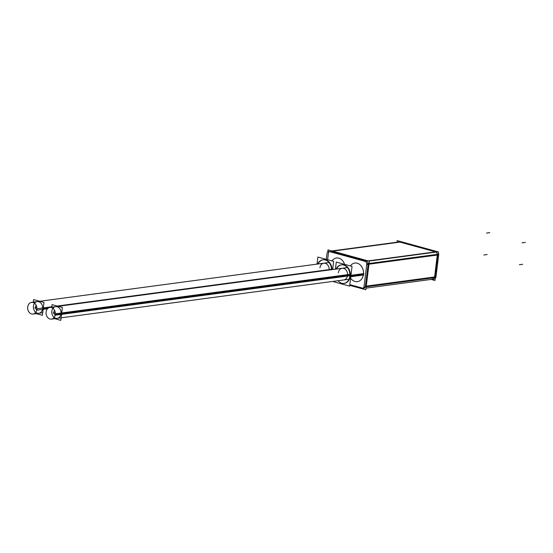 <?xml version="1.0" encoding="UTF-8"?>
<svg xmlns="http://www.w3.org/2000/svg" width="553" height="553" viewBox="0 0 553 553"><rect width="100%" height="100%" fill="white"/><g stroke="black" fill="none" stroke-linecap="round" stroke-linejoin="round"><path stroke-width="0.83" d="M332 260.912A9.38 7.362 -97.6 0 1 344.588 264.369A9.38 7.362 -97.6 0 0 336.473 257.995L336.915 257.94M323.298 259.765A9.38 7.362 82.4 0 1 331.952 269.636A9.38 7.362 82.4 0 0 326.401 260.18A9.38 7.362 82.4 0 0 318.086 263.975A9.38 7.362 82.4 0 1 323.076 259.799M328.399 253.412A2.682 2.101 82.4 0 1 329.464 251.574A2.682 2.101 82.4 0 0 328.399 253.412M363.024 288.265A2.682 2.101 82.4 0 0 365.257 286.945A2.682 2.101 82.4 0 1 363.701 288.313M349.8 284.636L362.236 288.051L349.8 284.636M328.316 254.138L327.694 259.177L328.316 254.138M357.812 281.581L357.362 281.643A9.38 7.362 -97.6 0 0 363.439 274.35A9.38 7.362 -97.6 0 0 354.874 263.048L355.316 262.986M434.243 278.857L432.861 279.044A2.682 2.101 -97.6 0 0 434.416 277.675A2.682 2.101 -97.6 0 1 432.183 278.995M437.285 255.044L434.596 276.963L366.273 286.115L434.596 276.963L437.285 255.044L368.962 264.196M437.299 254.352A2.682 2.101 -97.6 0 0 436.02 252.085A2.682 2.101 -97.6 0 1 437.299 254.352M368.139 260.892L435.515 251.864L399.971 242.11L332.595 251.138L401.354 241.924M319.945 267.797A5.896 4.631 -97.6 0 1 325.123 263.29A5.896 4.631 -97.6 0 1 329.18 270.002A5.896 4.631 -97.6 0 0 323.761 263.214L39.775 301.267M35.779 312.397A5.896 4.631 82.4 0 1 33.429 306.189A5.896 4.631 82.4 0 1 34.556 303.272M37.251 301.606A5.896 4.631 82.4 0 1 42.629 308.712A5.896 4.631 82.4 0 1 38.814 313.295M341.699 264.811A9.38 7.362 82.4 0 1 350.263 276.12A9.38 7.362 82.4 0 0 345.355 265.481A9.38 7.362 82.4 0 0 336.487 269.028A9.38 7.362 82.4 0 1 341.478 264.846M338.056 280.717A9.38 7.362 82.4 0 0 345.473 283.088A9.38 7.362 82.4 0 0 350.263 276.12A9.38 7.362 82.4 0 1 344.194 283.406M61.113 317.816L343.731 279.956A5.896 4.631 -97.6 0 0 347.547 275.373A5.896 4.631 -97.6 0 0 342.162 268.267L58.176 306.314M54.18 317.443A5.896 4.631 82.4 0 1 51.83 311.235A5.896 4.631 82.4 0 1 52.957 308.318M55.646 306.652A5.896 4.631 82.4 0 1 61.03 313.758A5.896 4.631 82.4 0 1 57.215 318.341M317.643 264.037A9.38 7.362 82.4 0 1 322.855 259.82A9.38 7.362 82.4 0 1 331.503 269.691M349.717 285.341L365.823 289.758L369.328 261.216L328.012 249.88L327.749 252.016M327.01 254.318A2.682 2.101 82.4 0 1 328.752 251.518A2.682 2.101 82.4 0 1 329.975 251.809M326.311 259.35L327.106 252.894M366.024 288.154L434.278 279.009M362.353 288.645L349.731 285.182M364.144 285.687L364.061 285.694A2.682 2.101 82.4 0 1 362.319 288.493A2.682 2.101 82.4 0 1 361.095 288.203M435.985 276.058A2.682 2.101 82.4 0 1 435.246 278.359M366.833 263.795L438.757 254.152L435.888 277.482L363.964 287.118L366.833 263.795M438.356 252.991A2.682 2.101 82.4 0 1 438.508 255.534M366.66 265.164L366.584 265.17A2.682 2.101 82.4 0 0 366.356 262.481A2.682 2.101 82.4 0 0 364.406 261.258M331.883 250.944L400.642 241.73M328.717 251.366L365.685 261.507M368.851 261.085L437.61 251.871M431.112 279.431L434.983 280.495L438.488 251.947L397.172 240.617L396.978 242.221M317.007 264.12L317.878 257.041L333.639 261.362L332.636 269.539M47.51 308.733L36.781 310.171A5.896 4.631 82.4 0 0 31.521 302.373A5.896 4.631 82.4 0 0 27.65 307.668M331.496 269.304L57.222 306.051M51.795 306.777L36.954 308.768A5.896 4.631 82.4 0 1 33.083 314.063A5.896 4.631 82.4 0 1 27.823 306.265M33.346 302.125L33.657 299.588L43.984 302.422L42.401 315.314L36.291 313.634M363.77 274.993L350.768 276.735M336.044 269.083A9.38 7.362 82.4 0 1 341.256 264.873A9.38 7.362 82.4 0 1 349.71 276.873M363.943 273.583L350.941 275.325M349.883 275.463A9.38 7.362 82.4 0 1 343.745 283.468M335.401 269.173L336.272 262.087L352.04 266.408L349.614 286.136L333.853 281.809L333.915 281.27M349.862 275.74L55.176 315.217A5.896 4.631 82.4 0 0 49.915 307.42A5.896 4.631 82.4 0 0 46.051 312.715M349.897 274.35L55.348 313.814A5.896 4.631 82.4 0 1 51.484 319.109A5.896 4.631 82.4 0 1 46.224 311.311M51.747 307.178L52.058 304.634L62.385 307.468L60.802 320.36L54.685 318.68M35.53 307.662A2.627 2.06 82.4 0 1 36.242 305.415M35.489 307.655A2.682 2.101 82.4 0 1 36.215 305.367M36.83 309.936A2.682 2.101 82.4 0 1 35.655 306.258M36.837 309.887A2.627 2.06 82.4 0 1 35.703 306.272M53.883 312.701A2.682 2.101 82.4 0 1 54.616 310.413M53.931 312.715A2.627 2.06 82.4 0 1 54.636 310.461M55.238 314.934A2.627 2.06 82.4 0 1 54.097 311.318M55.231 314.982A2.682 2.101 82.4 0 1 54.056 311.304M366.86 261.348A2.682 2.101 82.4 0 1 368.139 263.615M350.968 278.629A9.38 7.362 -97.6 0 0 358.482 281.38A9.38 7.362 -97.6 0 0 363.439 274.35A9.38 7.362 -97.6 0 0 359.132 264.071A9.38 7.362 -97.6 0 0 350.395 265.958M365.436 286.226L368.125 264.313M366.356 261.127L330.812 251.38M435.515 251.864L399.971 242.11L332.595 251.138M43.224 308.629L48.484 307.924M33.429 306.189A5.896 4.631 82.4 0 1 38.738 301.71A5.896 4.631 82.4 0 1 42.629 308.712A5.896 4.631 82.4 0 1 37.328 313.192A5.896 4.631 82.4 0 1 33.429 306.189M350.858 276.037L363.439 274.35M61.625 313.682L347.547 275.373A5.896 4.631 -97.6 0 0 343.648 268.371A5.896 4.631 -97.6 0 0 338.346 272.85M51.83 311.235A5.896 4.631 82.4 0 1 57.132 306.756A5.896 4.631 82.4 0 1 61.03 313.758A5.896 4.631 82.4 0 1 55.729 318.238A5.896 4.631 82.4 0 1 51.83 311.235M489.806 232.64L486.516 233.083M487.117 254.56L483.82 255.002M522.661 264.306L519.364 264.749M525.35 242.394L522.06 242.836M438.667 254.857L366.743 264.493M349.897 275.055L55.3 314.526L349.897 275.055M36.885 307.599L34.735 307.89L36.885 307.599M55.286 312.652L53.136 312.936L55.286 312.652M33.083 314.063L42.719 312.77M329.491 262.447L31.521 302.373M347.892 267.493L49.915 307.42M349.461 279.189L51.484 319.109"/></g></svg>
